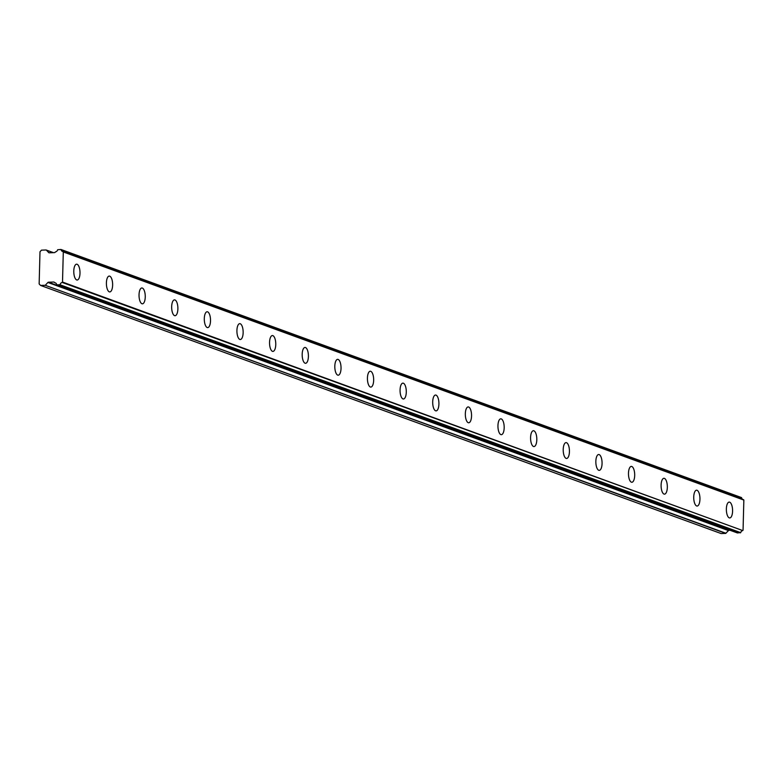 <?xml version="1.0" encoding="UTF-8"?>
<svg xmlns="http://www.w3.org/2000/svg" width="783" height="783" viewBox="0 0 783 783"><rect width="100%" height="100%" fill="white"/><g stroke="black" fill="none" stroke-linecap="round" stroke-linejoin="round"><path stroke-width="1.17" d="M729.267 517.866A7.928 3.103 87.9 0 0 729.756 517.945A7.928 3.103 87.9 0 0 732.585 510.536A7.928 3.103 87.9 0 0 729.678 502.177A7.928 3.103 87.9 0 0 729.188 502.099A7.928 3.103 87.9 0 0 726.36 509.508A7.928 3.103 87.9 0 0 729.267 517.866M76.685 279.942A7.928 3.103 87.9 0 0 77.174 280.03A7.928 3.103 87.9 0 0 80.003 272.611A7.928 3.103 87.9 0 0 77.096 264.262A7.928 3.103 87.9 0 0 76.607 264.184A7.928 3.103 87.9 0 0 73.778 271.593A7.928 3.103 87.9 0 0 76.685 279.942M109.307 291.844A7.928 3.103 87.9 0 0 109.806 291.922A7.928 3.103 87.9 0 0 112.635 284.513A7.928 3.103 87.9 0 0 109.718 276.154A7.928 3.103 87.9 0 0 109.228 276.076A7.928 3.103 87.9 0 0 106.4 283.485A7.928 3.103 87.9 0 0 109.307 291.844M141.938 303.735A7.928 3.103 87.9 0 0 142.428 303.824A7.928 3.103 87.9 0 0 145.256 296.405A7.928 3.103 87.9 0 0 142.349 288.056A7.928 3.103 87.9 0 0 141.86 287.968A7.928 3.103 87.9 0 0 139.031 295.387A7.928 3.103 87.9 0 0 141.938 303.735M174.57 315.637A7.928 3.103 87.9 0 0 175.059 315.715A7.928 3.103 87.9 0 0 177.888 308.306A7.928 3.103 87.9 0 0 174.981 299.948A7.928 3.103 87.9 0 0 174.492 299.869A7.928 3.103 87.9 0 0 171.663 307.279A7.928 3.103 87.9 0 0 174.57 315.637M207.201 327.529A7.928 3.103 87.9 0 0 207.691 327.607A7.928 3.103 87.9 0 0 210.519 320.198A7.928 3.103 87.9 0 0 207.612 311.84A7.928 3.103 87.9 0 0 207.123 311.761A7.928 3.103 87.9 0 0 204.294 319.17A7.928 3.103 87.9 0 0 207.201 327.529M239.833 339.43A7.928 3.103 87.9 0 0 240.322 339.509A7.928 3.103 87.9 0 0 243.151 332.1A7.928 3.103 87.9 0 0 240.234 323.741A7.928 3.103 87.9 0 0 239.745 323.663A7.928 3.103 87.9 0 0 236.916 331.072A7.928 3.103 87.9 0 0 239.833 339.43M272.455 351.322A7.928 3.103 87.9 0 0 272.944 351.401A7.928 3.103 87.9 0 0 275.773 343.991A7.928 3.103 87.9 0 0 272.866 335.633A7.928 3.103 87.9 0 0 272.376 335.555A7.928 3.103 87.9 0 0 269.548 342.964A7.928 3.103 87.9 0 0 272.455 351.322M305.086 363.214A7.928 3.103 87.9 0 0 305.576 363.302A7.928 3.103 87.9 0 0 308.404 355.883A7.928 3.103 87.9 0 0 305.497 347.535A7.928 3.103 87.9 0 0 305.008 347.446A7.928 3.103 87.9 0 0 302.179 354.865A7.928 3.103 87.9 0 0 305.086 363.214M337.718 375.116A7.928 3.103 87.9 0 0 338.207 375.194A7.928 3.103 87.9 0 0 341.036 367.785A7.928 3.103 87.9 0 0 338.129 359.426A7.928 3.103 87.9 0 0 337.639 359.348A7.928 3.103 87.9 0 0 334.811 366.757A7.928 3.103 87.9 0 0 337.718 375.116M370.349 387.008A7.928 3.103 87.9 0 0 370.839 387.086A7.928 3.103 87.9 0 0 373.667 379.677A7.928 3.103 87.9 0 0 370.76 371.328A7.928 3.103 87.9 0 0 370.261 371.24A7.928 3.103 87.9 0 0 367.433 378.659A7.928 3.103 87.9 0 0 370.349 387.008M402.971 398.909A7.928 3.103 87.9 0 0 403.46 398.987A7.928 3.103 87.9 0 0 406.289 391.578A7.928 3.103 87.9 0 0 403.382 383.22A7.928 3.103 87.9 0 0 402.893 383.141A7.928 3.103 87.9 0 0 400.064 390.551A7.928 3.103 87.9 0 0 402.971 398.909M435.602 410.801A7.928 3.103 87.9 0 0 436.092 410.879A7.928 3.103 87.9 0 0 438.92 403.47A7.928 3.103 87.9 0 0 436.014 395.112A7.928 3.103 87.9 0 0 435.524 395.033A7.928 3.103 87.9 0 0 432.696 402.442A7.928 3.103 87.9 0 0 435.602 410.801M468.234 422.693A7.928 3.103 87.9 0 0 468.723 422.781A7.928 3.103 87.9 0 0 471.552 415.362A7.928 3.103 87.9 0 0 468.645 407.013A7.928 3.103 87.9 0 0 468.156 406.935A7.928 3.103 87.9 0 0 465.327 414.344A7.928 3.103 87.9 0 0 468.234 422.693M500.866 434.594A7.928 3.103 87.9 0 0 501.355 434.673A7.928 3.103 87.9 0 0 504.183 427.264A7.928 3.103 87.9 0 0 501.277 418.905A7.928 3.103 87.9 0 0 500.787 418.827A7.928 3.103 87.9 0 0 497.949 426.236A7.928 3.103 87.9 0 0 500.866 434.594M533.487 446.486A7.928 3.103 87.9 0 0 533.977 446.564A7.928 3.103 87.9 0 0 536.815 439.155A7.928 3.103 87.9 0 0 533.898 430.807A7.928 3.103 87.9 0 0 533.409 430.719A7.928 3.103 87.9 0 0 530.58 438.137A7.928 3.103 87.9 0 0 533.487 446.486M566.119 458.388A7.928 3.103 87.9 0 0 566.608 458.466A7.928 3.103 87.9 0 0 569.437 451.057A7.928 3.103 87.9 0 0 566.53 442.698A7.928 3.103 87.9 0 0 566.04 442.62A7.928 3.103 87.9 0 0 563.212 450.029A7.928 3.103 87.9 0 0 566.119 458.388M598.75 470.28A7.928 3.103 87.9 0 0 599.24 470.358A7.928 3.103 87.9 0 0 602.068 462.949A7.928 3.103 87.9 0 0 599.161 454.59A7.928 3.103 87.9 0 0 598.672 454.512A7.928 3.103 87.9 0 0 595.843 461.921A7.928 3.103 87.9 0 0 598.75 470.28M631.382 482.171A7.928 3.103 87.9 0 0 631.871 482.259A7.928 3.103 87.9 0 0 634.7 474.85A7.928 3.103 87.9 0 0 631.793 466.492A7.928 3.103 87.9 0 0 631.304 466.414A7.928 3.103 87.9 0 0 628.475 473.823A7.928 3.103 87.9 0 0 631.382 482.171M664.004 494.073A7.928 3.103 87.9 0 0 664.503 494.151A7.928 3.103 87.9 0 0 667.331 486.742A7.928 3.103 87.9 0 0 664.415 478.384A7.928 3.103 87.9 0 0 663.925 478.305A7.928 3.103 87.9 0 0 661.097 485.714A7.928 3.103 87.9 0 0 664.004 494.073M696.635 505.965A7.928 3.103 87.9 0 0 697.124 506.053A7.928 3.103 87.9 0 0 699.953 498.634A7.928 3.103 87.9 0 0 697.046 490.285A7.928 3.103 87.9 0 0 696.557 490.197A7.928 3.103 87.9 0 0 693.728 497.616A7.928 3.103 87.9 0 0 696.635 505.965M737.332 532.92L740.708 532.655A2.594 2.359 110 0 1 742.744 530.571L62.513 282.056L63.296 251.95L743.85 500.073L743.057 530.169M737.469 532.969L56.709 284.669A2.594 2.359 110 0 0 54.79 282.722L54.233 282.242A0.773 0.705 110 0 0 53.724 282.027L54.193 282.193M742.627 499.348A2.594 2.359 110 0 1 741.628 497.743L60.937 249.464L57.629 249.757A2.594 2.359 110 0 1 55.593 251.842L55.016 252.371A0.773 0.705 110 0 1 54.497 252.615L49.192 252.811A0.793 0.724 110 0 1 48.683 252.596L46.334 250.08L53.381 252.655M741.491 497.577L61.005 249.503M743.85 500.073L63.139 251.627M53.479 252.655L46.08 249.983L41.489 250.149L39.992 251.764L39.15 283.926L40.569 285.433L721.123 533.556L725.704 533.389L728.454 530.58A0.793 0.724 -70 0 1 728.973 530.336L730.089 530.287M60.937 249.464L61.074 249.63A2.594 2.359 110 0 0 63.002 251.578L63.296 251.95M40.569 285.433L45.16 285.276L725.704 533.389M725.968 533.262L45.16 285.276M45.414 285.149L47.9 282.467A0.793 0.724 110 0 1 48.419 282.213L53.724 282.027M56.924 284.846L59.939 284.738L740.493 532.851M740.708 532.655L59.939 284.738M60.164 284.542A2.594 2.359 110 0 1 62.19 282.457L62.513 282.056M62.19 282.457L742.744 530.571M61.074 249.63L741.628 497.743M728.973 530.336L48.419 282.213M47.9 282.467L728.454 530.58M53.42 252.655L46.314 250.061M49.251 252.801L48.683 252.596M737.4 532.949L56.846 284.836M743.625 499.711L63.071 251.597"/></g></svg>
